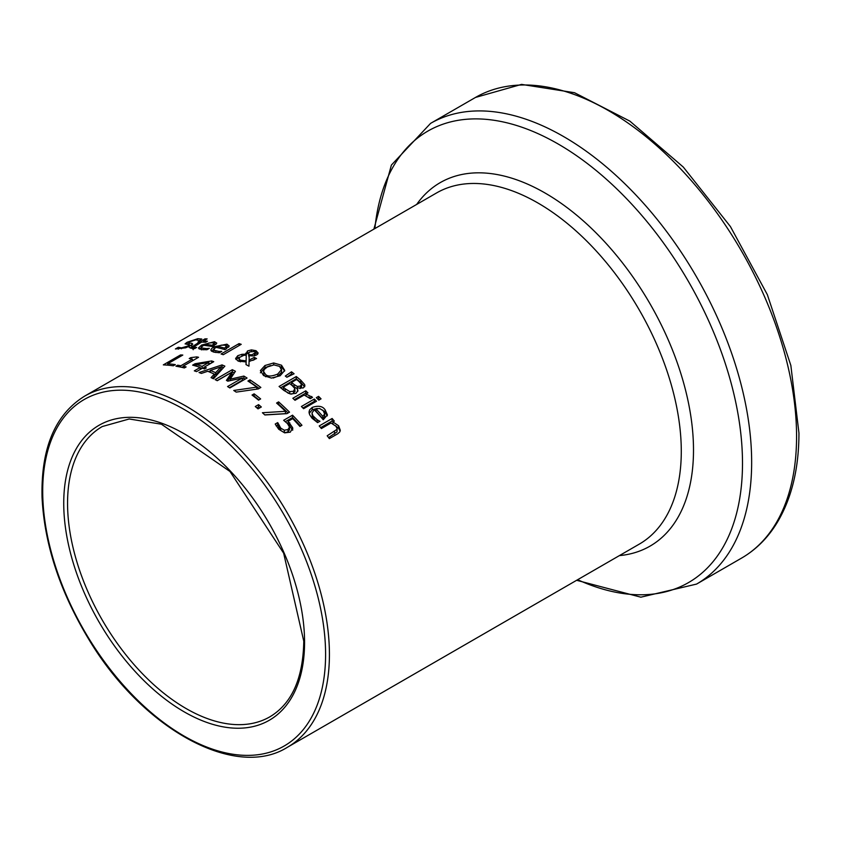 <?xml version="1.0" encoding="UTF-8"?>
<svg xmlns="http://www.w3.org/2000/svg" width="841" height="841" viewBox="0 0 841 841"><rect width="100%" height="100%" fill="white"/><g stroke="black" fill="none" stroke-linecap="round" stroke-linejoin="round"><path stroke-width="1.26" d="M288.127 421.278L292.7 427.796L290.313 432.158L284.657 432.863L278.739 429.267L275.217 424.032L277.656 422.624A202.734 117.057 60 0 1 277.824 422.792L280.778 428.153L284.3 430.214L287.99 429.562L289.493 427.06L287.475 423.591L283.648 420.3L292.521 415.181A202.734 117.057 60 0 1 301.951 425.273L299.932 426.44A202.734 117.057 -120 0 0 292.71 418.629L288.127 421.278L288.127 423.664L292.7 430.224M285.383 421.656L292.521 417.546A200.032 115.49 60 0 1 300.521 426.103M276.142 425.861L277.656 424.989A200.032 115.49 60 0 1 277.824 425.157L280.778 430.55L284.3 432.631L287.99 431.98L289.504 429.762L289.493 427.06M289.493 427.627L289.493 429.478M292.521 415.181L292.521 417.546M292.7 429.225L292.763 428.532M284.3 430.214L284.3 432.631M278.76 425.22L278.76 427.596M277.824 422.792L277.824 425.157M277.656 422.624L277.656 424.989M211.427 351.096L213.929 349.204M218.986 351.443L221.635 351.349A202.734 117.057 60 0 1 221.761 351.391L219.396 352.757L213.898 352.148L211.396 351.065L210.839 350.003L211.501 348.689L214.087 346.797L226.933 344.179L229.236 346.029L225.062 349.688A202.734 117.057 -120 0 0 216.126 347.354L214.318 348.668L214.098 350.266L218.986 351.443L218.986 352.736M217.241 347.596L217.787 347.396M226.492 346.376L228.668 347.196M213.824 349.646L213.845 352.137M226.355 348.941L226.46 346.408L225.031 345.178L221.425 345.146L217.787 346.387A202.734 117.057 60 0 1 224.61 348.111L226.492 346.219L226.492 348.542M224.61 348.111L224.61 349.551M217.787 346.387L217.787 347.732M214.045 344.032L215.969 344.442M199.264 349.078L201.377 347.606M212.163 345.294L214.013 343.675L212.573 342.729L208.978 343.002L205.341 344.379A202.734 117.057 60 0 1 212.163 345.294L212.163 346.545M205.341 344.379L205.341 345.514M214.045 345.903L214.045 343.506L214.013 345.819M206.539 348.616L209.188 348.332A202.734 117.057 60 0 1 209.314 348.353L206.949 349.73L201.451 349.625L198.392 348.079L201.63 345.052L214.487 341.719L216.789 343.139L212.615 346.629A202.734 117.057 -120 0 0 203.68 345.336L201.893 346.597L201.619 347.974L206.539 348.616L206.539 349.74M239.054 343.612A202.734 117.057 60 0 1 241.22 344.326L223.254 354.702A202.734 117.057 -120 0 0 221.078 353.987L239.054 343.612L239.054 345.588M189.267 345.63L191.885 345.809M187.89 344.474L188.542 344.137M178.439 347.291L181.519 347.88L188.226 345.935L188.741 344.547L185.083 343.895L187.08 342.276L197.782 338.692L201.787 339.028L199.054 340.605A202.734 117.057 -120 0 0 198.886 340.605L195.964 339.817L189.698 341.782L189.267 343.054L191.885 343.286L192.789 344.211L185.756 347.796L175.401 348.973L178.271 347.312A202.734 117.057 60 0 1 178.439 347.291L178.439 349.11M188.542 345.346L188.542 342.76L189.267 343.054L189.267 344.694M189.404 347.428L189.404 344.905L188.741 344.547M178.271 347.312L178.271 349.12M273.651 362.965L281.514 365.215L284.731 370.418L280.158 375.748L271.475 378.072L263.59 375.57L260.384 370.608L264.957 365.52L273.651 362.965L273.651 364.91M279.422 366.287L283.175 368.8L284.573 371.112M260.384 372.815L264.957 367.727L270.518 365.551M281.567 372.237L281.567 370.019L279.548 366.371L273.945 364.889L267.333 366.991L264.326 369.378L263.517 371.417L265.577 374.434C267.648 376.652 271.717 376.516 277.782 374.024L281.63 369.451L281.567 372.237L277.782 376.242L273.22 378.019M263.517 371.417L264 375.149L265.809 376.8M192.211 348.7L193.199 348.132M193.293 347.081L196.479 347.48A202.734 117.057 60 0 1 196.605 347.491L194.649 348.616L190.119 348.027L199.475 342.035A202.734 117.057 -120 0 0 198.013 342.045L199.811 341.004A202.734 117.057 60 0 1 201.272 340.994L204.983 338.86A202.734 117.057 60 0 1 207.149 338.891L203.448 341.036A202.734 117.057 60 0 1 207.443 341.225L205.646 342.266A202.734 117.057 -120 0 0 201.651 342.066L193.199 347.312M203.448 341.036L203.448 342.14M204.983 338.86L204.983 340.142M201.272 340.994L201.272 342.287M199.811 341.004L199.811 343.128M199.475 342.035L199.475 343.328M286.876 377.241A202.734 117.057 -120 0 0 285.32 376.053L291.512 371.817A202.734 117.057 60 0 1 294.077 373.772L286.876 377.241L291.512 374.045A200.032 115.49 60 0 1 292.29 374.634M291.512 371.817L291.512 374.045M248.736 355.207L249.178 356.994M254.97 355.638L255.401 352.621L257.745 354.135M246.119 363.06L246.245 355.165L243.848 355.312L239.37 357.488L239.307 359.359L240.558 360.232L246.119 360.842L246.119 363.06M238.981 358.508L239.243 361.493M252.857 360.4L254.287 359.58A200.032 115.49 60 0 1 254.487 359.675M245.961 354.513L248.989 352.547M235.953 359.464L239.822 357.026M246.087 364.637L246.108 361.935L238.045 361.02L235.606 358.476L237.772 355.701L241.945 354.313L245.961 354.187L245.961 355.154M248.736 352.989L248.947 354.734L252.069 354.744L255.401 352.642L254.497 351.496L249.851 351.885L248.736 352.989L248.652 355.775M248.947 354.734L248.947 356.952M252.069 354.744L252.069 356.006M246.119 360.842L246.245 355.165M245.751 353.167L245.961 354.187L247.485 350.96L251.417 349.888L251.417 351.275M251.417 349.888L256.032 350.697L258.176 353.052L256.81 354.87L253.803 355.89L249.209 355.722L248.947 366.182A202.734 117.057 -120 0 0 245.993 364.584L246.108 361.935M249.083 360.127L254.287 357.362L254.287 359.58M254.287 357.362A202.734 117.057 60 0 1 256.547 358.539L249.073 361.514M305.998 393.956L312.516 397.373L310.255 398.676A202.734 117.057 -120 0 0 310.15 398.571L304.169 395.007L295.012 400.295A202.734 117.057 -120 0 0 292.836 398.277L305.746 390.823A202.734 117.057 60 0 1 307.922 392.842L305.998 393.956L305.998 395.512M308.721 397.047L311.023 398.235M305.746 390.823L305.746 393.125A200.032 115.49 60 0 1 306.387 393.725M294.361 399.696L305.746 393.125M297.073 387.995L297.977 390.424L296.011 393.315L290.334 393.966L283.995 390.508A202.734 117.057 -120 0 0 279.065 386.461L296.263 376.537A202.734 117.057 60 0 1 300.826 380.258L304.642 384.537L304.873 385.893L303.244 387.943L297.073 387.995L297.756 391.528M280.684 387.775L296.263 378.776A200.032 115.49 60 0 1 300.826 382.518L304.642 386.818M291.165 394.124L293.53 393.535L294.813 390.76M283.301 387.186A202.734 117.057 60 0 1 285.152 388.71L289.777 391.612L293.53 391.254L294.813 388.489L292.248 385.662A202.734 117.057 -120 0 0 289.651 383.517L283.301 387.186L283.301 389.436A200.032 115.49 60 0 1 285.152 390.981L288.452 393.357M299.932 388.616L301.467 386.503M291.564 382.413A202.734 117.057 60 0 1 294.161 384.558L297.367 386.471L300.542 386.03L301.467 384.232L298.786 381.32A202.734 117.057 -120 0 0 296.6 379.501L291.564 382.413L291.564 384.663A200.032 115.49 60 0 1 294.161 386.828L297.367 388.752M301.541 384.768L301.467 384.232M289.777 391.612L289.777 393.819M295.023 391.601L294.813 388.489M304.642 384.537L304.642 386.618M296.263 376.537L296.263 378.776M318.581 396.363A202.734 117.057 60 0 1 321.052 398.855L318.792 400.158A202.734 117.057 -120 0 0 316.321 397.667L318.581 396.363L318.581 398.718A200.032 115.49 60 0 1 319.569 399.717M317.814 399.16L318.581 398.718M302.897 408.001L314.313 401.399A200.032 115.49 60 0 1 315.007 402.103M314.313 399.044A202.734 117.057 60 0 1 316.489 401.241L303.58 408.694A202.734 117.057 -120 0 0 301.404 406.497L314.313 399.044L314.313 401.399M180.531 354.944A202.734 117.057 60 0 1 182.812 355.06L167.653 363.817A202.734 117.057 60 0 1 175.327 364.616L173.299 365.793A202.734 117.057 -120 0 0 163.322 364.878L180.531 354.944L180.531 356.384M167.653 363.817L167.653 365.152M319.822 421.11A202.734 117.057 60 0 1 319.948 421.257L317.583 422.624L312.085 418.24L309.667 414.75L309.025 412.132L309.583 409.903L312.263 407.391C318.424 405.341 322.702 406.15 325.12 409.83L327.422 414.865L323.249 419.754A202.734 117.057 -120 0 0 314.313 409.798L312.011 412.878L312.368 417.189L317.173 422.235L317.173 419.775L319.822 421.32M322.566 410.072L325.12 412.258L327.265 415.875M309.173 413.33L312.263 409.767L317.183 408.442M324.647 416.474L324.679 413.667L324.647 416.474L322.797 418.818A200.032 115.49 60 0 0 315.974 411.238L315.974 408.842A202.734 117.057 60 0 1 322.797 416.358L322.797 418.818M322.797 416.358L324.647 414.024L323.207 410.713L319.612 408.495L315.974 408.842M312.011 413.11L312.915 415.79L317.173 419.775M200.232 367.433A202.734 117.057 -120 0 0 192.631 365.141L195.059 363.743L211.617 360.947A202.734 117.057 60 0 1 213.74 361.683L204.3 367.128A202.734 117.057 60 0 1 206.35 367.874L204.489 368.936A202.734 117.057 -120 0 0 202.45 368.2L196.531 371.606A202.734 117.057 -120 0 0 194.313 370.849L200.232 367.433L200.232 369.483M202.082 366.361L208.799 362.482L196.3 364.574A202.734 117.057 60 0 1 202.082 366.361L202.082 368.411M196.3 364.574L196.3 366.192M200.232 368.022A200.032 115.49 60 0 1 201.851 368.547M204.3 367.128L204.3 368.873M211.617 360.947L211.617 362.902M195.059 363.743L195.059 365.824M195.49 365.951L196.3 365.803M208.799 363.648L210.902 363.312M208.799 362.482L208.799 364.531M202.67 368.284L204.3 367.338M335.433 425.641L338.587 428.321L340.121 431.16M320.631 427.627L332.132 420.994A200.032 115.49 60 0 1 332.899 421.919L332.868 423.822M328.568 437.583L337.01 431.927L337.115 428.71L335.948 426.219L331.049 422.991L321.399 428.553A202.734 117.057 -120 0 0 319.223 425.945L332.132 418.492L332.132 420.994M332.132 418.492A202.734 117.057 60 0 1 334.308 421.099L332.868 421.93L338.587 425.746L340.3 430.277L339.732 431.98L337.735 433.777L329.357 438.613A202.734 117.057 -120 0 0 327.181 435.785L337.01 429.341L337.01 431.927M222.056 364.91A202.734 117.057 60 0 1 224.873 366.14L213.467 378.797A202.734 117.057 -120 0 0 211.059 377.63L214.308 374.119A202.734 117.057 -120 0 0 207.738 371.27L201.367 373.415A202.734 117.057 -120 0 0 199.054 372.531L222.056 364.91L222.056 367.139A200.032 115.49 60 0 1 223.433 367.727M208.536 371.596L210.324 370.997M221.067 367.464L222.056 367.139M210.324 370.397A202.734 117.057 60 0 1 215.632 372.71L215.632 374.928L221.067 369.073L221.067 366.844L210.324 370.397L210.324 372.342M214.308 374.329A200.032 115.49 60 0 1 215.632 374.928M214.308 374.119L214.308 376.337L212.479 378.313M215.632 372.71L221.067 366.844M192.368 360.148L193.556 360.158M182.024 367.401L183.054 366.813M190.823 357.625L196.773 356.899A202.734 117.057 60 0 1 198.56 357.278L183.054 366.224A202.734 117.057 60 0 1 186.103 366.939L184.347 367.948A202.734 117.057 -120 0 0 175.958 366.203L177.714 365.194A202.734 117.057 60 0 1 180.836 365.761L192.368 359.107A202.734 117.057 -120 0 0 189.246 358.539L190.823 357.625L190.823 358.813M196.773 356.899L196.773 358.308M183.054 366.224L183.054 367.633M192.368 359.107L192.368 360.852M180.836 365.761L180.836 367.139M177.714 365.194L177.714 366.518M242.387 377.998L227.816 381.173A202.734 117.057 -120 0 0 226.418 380.384L232.053 372.153L217.241 380.71A202.734 117.057 -120 0 0 215.107 379.606L232.305 369.683A202.734 117.057 60 0 1 235.427 371.301L230.15 379.186L243.879 376.085A202.734 117.057 60 0 1 247.054 378.03L229.856 387.964A202.734 117.057 -120 0 0 227.564 386.555L242.387 377.998L242.387 380.206L229.414 387.69M227.512 380.994L232.053 374.361L232.053 372.153M243.879 376.085L243.879 378.292A200.032 115.49 60 0 1 245.204 379.102M230.15 379.186L230.15 380.658M242.387 378.618L243.879 378.292M232.305 369.683L232.305 371.89A200.032 115.49 60 0 1 234.334 372.931M217.125 380.658L232.305 371.89M249.714 382.213L249.945 382.087A200.032 115.49 60 0 1 259.154 388.426M249.945 379.869A202.734 117.057 60 0 1 260.857 387.449L258.282 388.931L236.205 392.106A202.734 117.057 -120 0 0 233.756 390.466L256.799 387.123A202.734 117.057 -120 0 0 247.916 381.036L249.945 379.869L249.945 382.087M256.799 387.123L256.799 389.131M254.119 393.84A202.734 117.057 60 0 1 260.636 398.928L258.544 400.137A202.734 117.057 -120 0 0 252.037 395.049L254.119 393.84L254.119 396.079A200.032 115.49 60 0 1 259.007 399.874M256.873 407.874L258.565 406.897A200.032 115.49 60 0 1 259.743 407.896M258.565 404.637A202.734 117.057 60 0 1 261.33 406.981L258.04 408.873A202.734 117.057 -120 0 0 255.286 406.529L258.565 404.637L258.565 406.897M285.467 411.323A202.734 117.057 -120 0 0 276.584 403.049L278.602 401.882A202.734 117.057 60 0 1 289.514 412.153L286.939 413.646L264.873 414.97A202.734 117.057 -120 0 0 262.413 412.731L285.467 411.323L285.467 413.656L264.757 414.855M278.602 401.882L278.602 404.174A200.032 115.49 60 0 1 288.021 413.026M289.788 422.865L289.788 425.262M287.99 429.562L287.99 431.98M280.778 428.153L280.778 430.55M214.087 346.797L214.087 348.952M226.933 344.179L226.933 346.471M215.769 351.044L215.769 352.505M203.322 348.531L203.322 349.782M214.487 341.719L214.487 344.085M201.63 345.052L201.63 346.881M197.782 338.692L197.782 339.869M191.885 343.286L191.885 345.062M187.08 342.276L187.08 344.432M188.226 345.935L188.226 346.944M181.519 347.88L181.519 348.773M281.514 365.215L281.514 367.433M264.957 365.52L264.957 367.727M277.782 374.024L277.782 376.242M194.313 347.617L194.313 348.637M192.316 346.166L192.316 348.637M254.329 353.882L254.329 355.796M240.558 360.232L240.558 361.84M256.032 350.697L256.032 352.915M247.485 350.96L247.485 353.188M241.945 354.313L241.945 355.827M237.772 355.701L237.772 357.93M311.706 396.479L311.706 397.846M294.161 384.558L294.161 386.828M297.367 386.471L297.367 388.027M300.542 386.03L300.542 388.311M285.152 388.71L285.152 390.981M293.53 391.254L293.53 393.535M300.826 380.258L300.826 382.518M313.956 417.115L313.956 419.554M325.12 409.83L325.12 412.258M312.263 407.391L312.263 409.767M338.587 425.746L338.587 428.321M334.539 431.538L334.539 434.135M84.699 396.1L436.553 192.957A202.734 117.057 60 0 1 592.789 247.275A202.734 117.057 60 0 1 681.284 451.302A202.734 117.057 60 0 1 639.297 544.116L287.433 747.26A202.734 117.057 -120 0 0 329.42 654.445A202.734 117.057 -120 0 0 240.925 450.419A202.734 117.057 -120 0 0 84.699 396.1C55.117 414.413 40.904 448.158 42.05 497.336C44.342 543.938 59.753 590.981 88.273 638.466C141.898 728.821 235.249 780.206 287.433 747.26M304.568 642.314A170.303 98.323 -120 0 0 123.942 417.599A170.303 98.323 -120 0 0 123.942 658.44A170.303 98.323 -120 0 0 304.568 642.314M269.856 716.826A167.601 96.768 60 0 1 102.266 620.059A167.601 96.768 60 0 1 102.266 426.534L129.209 418.986L161.409 424.2L229.992 471.486L283.648 553.189L303.78 641.21C303.107 678.519 291.795 703.728 269.856 716.826M325.593 654.445A200.032 115.49 60 0 1 113.43 673.399A200.032 115.49 60 0 1 113.43 390.508A200.032 115.49 60 0 1 325.593 654.445M741.489 558.151C756.122 549.646 768.127 537.62 777.494 522.072C791.749 498.009 798.908 468.342 798.95 433.073L790.855 365.457L767.339 294.634L730.43 226.576L683.291 167.054L629.856 121.125L574.498 92.71L521.546 84.394L475.491 97.44A265.998 153.567 60 0 1 680.464 168.705A265.998 153.567 60 0 1 796.574 436.384A265.998 153.567 60 0 1 741.489 558.151L696.569 584.085A265.998 153.567 -120 0 0 751.654 462.319A265.998 153.567 -120 0 0 635.554 194.639A265.998 153.567 -120 0 0 430.581 123.375L391.391 165.067L373.888 229.141M374.897 228.552A260.657 150.486 60 0 1 567.927 149.94A260.657 150.486 60 0 1 742.498 463.254A260.657 150.486 60 0 1 577.641 579.712M619.386 555.607A209.851 121.157 -120 0 0 693.499 450.061A209.851 121.157 -120 0 0 583.559 221.099A209.851 121.157 -120 0 0 416.652 204.458M201.377 349.867L201.377 347.491M193.199 349.719L193.199 347.175M301.551 384.642L301.551 386.965M475.491 97.44L430.581 123.375M576.621 580.29L640.863 597.184L696.569 584.085"/></g></svg>

